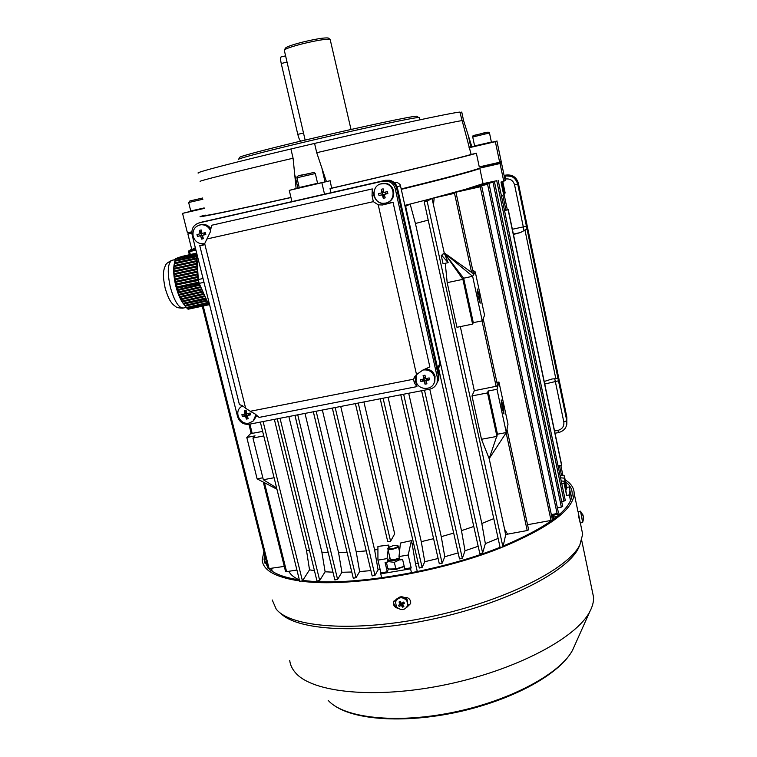<?xml version="1.0" encoding="UTF-8"?>
<svg xmlns="http://www.w3.org/2000/svg" width="757" height="757" viewBox="0 0 757 757"><rect width="100%" height="100%" fill="white"/><g stroke="black" fill="none" stroke-linecap="round" stroke-linejoin="round"><path stroke-width="1.14" d="M192.997 200.245L200.842 198.429L192.997 200.245M204.172 207.929L190.764 210.985L188.654 202.526L202.914 199.233M399.327 557.994L394.738 559.499L390.877 559.489M399.573 559.044L394.34 560.492L388.483 560.511M388.048 561.571L394.331 562.328L399.724 559.669M404.229 566.491L396.403 569.311L390.801 569.368M404.2 566.35L395.864 568.895L389.24 569.027L387.858 568.573L386.363 562.243M395.864 568.895L394.331 562.328M392.296 548.664C396.252 547.765 398.021 546.753 397.605 545.627L393.631 545.418L388.303 547.661C387.849 548.749 389.174 549.08 392.296 548.664M397.756 545.712L398.333 546.317C397.927 547.51 395.93 548.484 392.334 549.241C389.562 549.648 388.048 549.44 387.802 548.617L388.256 547.727M183.847 304.21C180.686 300.292 178.037 294.293 175.908 286.212C173.656 276.854 173.145 269.312 174.394 263.597L174.63 262.348M198.116 280.222L198.608 282.191L177.091 286.884L176.608 284.916L198.372 280.478L196.744 255.147M176.334 283.941L175.785 282.266L197.804 277.45L197.937 279.229L176.334 283.941L176.608 284.916M175.539 281.424L175.094 279.721L197.596 274.791L197.738 276.56L175.539 281.424L175.785 282.266M174.895 278.869L174.555 277.147L197.388 272.142L197.53 273.902L174.895 278.869L175.094 279.721M174.403 276.286L174.176 274.545L197.189 269.483L197.322 271.252L174.403 276.286L174.555 277.147M174.091 273.674L173.987 271.905L196.981 266.843L197.113 268.603L174.091 273.674L174.176 274.545M173.959 271.025L173.959 269.237L196.773 264.202L196.915 265.962L173.959 271.025L173.987 271.905M173.996 268.338L174.11 266.53L196.565 261.562L196.706 263.322L173.996 268.338L173.959 269.237M174.195 265.622L174.413 263.796L196.366 258.932L196.498 260.682L174.195 265.622L174.11 266.53M174.545 262.878L174.829 261.193L196.177 256.453L196.3 258.052L174.545 262.878L174.413 263.796M174.829 261.193L196.517 256.68L196.451 255.809L174.858 261.08M174.981 260.427L175.264 259.254L196.583 254.513L196.337 255.686L174.952 260.578M196.924 254.087L175.312 259.244M175.387 258.894L196.905 254.03M196.896 253.983L175.643 258.752M175.652 258.705L196.877 253.907M196.867 253.869L176.059 258.534M176.069 258.487L196.848 253.784M196.839 253.746L176.618 258.279M176.636 258.241L196.82 253.661L177.356 257.995M177.365 257.948L196.792 253.548M196.782 253.51L178.255 257.664M178.274 257.626L196.754 253.425M196.744 253.387L179.324 257.304M179.343 257.257L196.725 253.311M196.716 253.273L180.554 256.907M180.563 256.86L196.697 253.188L181.926 256.481M181.935 256.434L196.669 253.084M209.547 304.551L208.998 303.784L187.566 308.771L186.837 308.061L208.099 303.5L199.186 283.364L198.325 279.939M187.66 308.752L188.086 309.235L209.282 304.692M188.001 309.159L209.216 304.617M208.809 304.219L208.099 303.5M196.583 254.513L196.754 255.194L197.113 254.844M196.792 254.134L197.113 254.863M198.239 279.607L176.23 284.414M198.031 276.948L175.416 281.897M197.823 274.289L174.753 279.352M197.615 271.64L174.261 276.769M197.407 268.99L173.94 274.157M197.208 266.35L173.807 271.508M197 263.71L173.855 268.82M196.792 261.08L174.072 266.104M196.593 258.449L174.441 263.36M186.411 307.493L208.175 303.084M207.815 302.459L186.354 307.512L185.247 306.121L207.144 300.964M207.73 302.932L207.049 301.437M206.803 300.226L184.717 305.421L207.096 300.86M184.897 305.629L185.247 306.121M205.79 297.984L183.222 303.292L182.844 302.809L184.557 305.203M206.718 300.69L206.131 298.731M183.705 304.002L206.036 299.204M183.326 303.519L206.084 298.627M183.222 303.292L182.314 301.854L205.119 296.489M205.705 298.457L205.024 296.952M204.778 295.732L181.879 301.125L181.491 300.643L181.926 301.371L205.071 296.384M181.926 301.371L182.314 301.854M181.879 301.125L181.084 299.649L204.097 294.236M204.683 296.205L204.012 294.7M203.756 293.479L180.705 298.911L180.308 298.438L180.686 299.176L204.049 294.132M180.686 299.176L181.084 299.649M180.705 298.911L180.024 297.416L203.075 291.975M203.671 293.953L202.99 292.448M202.734 291.227L179.702 296.659L179.314 296.176L179.627 296.933L203.027 291.871M179.627 296.933L180.024 297.416M179.702 296.659L179.135 295.126L202.053 289.713M202.649 291.691L201.958 290.186M201.712 288.956L178.87 294.359L178.491 293.877L178.747 294.653L202.005 289.609M178.747 294.653L179.135 295.126M178.87 294.359L178.415 292.798L201.031 287.442M201.617 289.429L200.936 287.915M200.69 286.685L178.207 292.013L177.838 291.53L178.037 292.325L200.984 287.338M178.037 292.325L178.415 292.798M178.207 292.013L177.848 290.433L199.999 285.162M200.596 287.149L199.905 285.635M199.659 284.405L177.696 289.628L177.337 289.146L177.488 289.95L199.952 285.067M177.488 289.95L177.848 290.433M177.696 289.628L177.45 288.162L198.93 283.487L198.608 282.191M199.564 284.878L198.93 283.487M177.45 288.162L198.883 283.288M177.091 286.884L177.091 287.537L198.987 282.768M209.367 303.85L207.967 302.63M196.489 257.162L197.624 256.907M184.292 304.834C180.951 301.021 178.141 294.814 175.861 286.231C173.457 276.163 173.031 268.29 174.583 262.622M198.23 279.56L203.027 278.51M199.186 283.364L203.983 282.323M207.834 302.488L208.97 302.251M566.832 420.996L566.832 417.116L518.356 183.194C516.406 177.015 512.224 174.309 505.79 175.094L504.105 175.463M512.357 229.257L523.305 226.892L514.571 184.878C513.161 180.412 510.133 178.453 505.477 179.012L504.995 175.851L504.219 176.021L504.995 175.851C511.505 175.066 515.744 177.791 517.712 184.046L527.004 229.002L520.438 232.56L513.322 234.093M513.435 234.452L520.438 232.56M554.559 431.007L557.947 430.383C562.309 429.134 564.268 426.314 563.823 421.933L554.749 378.784L552.071 378.973L544.16 381.5M554.749 378.784L557.909 378.084L566.775 420.693L566.832 417.116M578.093 511.59L580.259 522.936L582.653 522.519L583.562 518.668M580.543 511.259L582.653 522.519M583.467 517.438L583.06 515.668M582.909 514.855L582.351 513.994L583.287 516.473L583.06 518.015L583.287 518.98L583.524 517.514M408.137 604.256L407.805 605.25L406.793 600.49C402.118 596.402 398.352 596.894 395.504 601.957L396.479 606.877C401.248 611.003 405.023 610.454 407.805 605.25L407.124 599.506C402.459 595.428 398.702 595.92 395.854 600.963L395.854 600.982M404.475 603.197L403.661 602.061L401.541 603.509L400.15 601.295L399.005 602.014L400.396 604.218L398.4 605.316L399.204 606.461L401.201 605.363L402.715 607.218L403.869 606.508L402.355 604.644L404.475 603.197L402.677 603.717L402.355 604.644M402.79 605.221L402.308 605.524L401.522 604.427L401.201 605.363M401.522 604.427L399.204 606.461M400.415 605.117L399.961 604.474M399.005 602.014L400.718 603.291L400.396 604.218M399.933 602.203L400.481 601.862M403.282 602.335L403.784 603.036M402.308 605.524L402.715 607.218M491.388 142.051L474.611 145.902L472.728 137.008C473.314 134.755 471.781 136.232 479.465 134.121C486.325 132.078 489.656 131.699 489.476 132.977L472.728 137.008M483.553 133.175L476.011 134.916L483.562 133.175M491.388 142.061L489.524 133.137M200.728 222.426L385.389 180.289L389.685 180.27C393.772 181.349 396.365 183.96 397.482 188.105L396.677 188.455C395.551 184.292 392.94 181.671 388.843 180.582L384.528 180.601L201.864 222.085L384.528 180.601L388.843 180.582C392.94 181.671 395.551 184.292 396.677 188.455L438.35 375.576L396.677 188.455L395.315 189.042C394.189 184.85 391.549 182.21 387.414 181.112L383.07 181.131L199.063 222.918C193.508 224.81 191.19 228.794 192.117 234.859L237.594 416.719C239.562 422.274 243.413 424.781 249.157 424.261L429.721 389.155C433.382 388.303 435.852 386.136 437.12 382.645L437.347 377.573L395.315 189.042M437.026 382.91L438.133 380.61L438.35 375.576L438.133 380.61L437.026 382.91M245.628 408.241L250.283 411.278L413.483 379.229L416.52 374.583L422.794 370.107L429.844 366.908L393.044 202.337L384.641 203.936C378.964 203.529 375.302 200.548 373.655 194.994L372.283 188.919L211.6 225.274L210.219 232.125L204.683 243.64L245.628 408.241L242.429 405.724L239.401 404.56L199.744 245.552L202.479 245.334L204.683 243.64M250.283 411.278L255.289 414.107L259.112 417.41L416.927 386.609L415.621 380.828L415.867 375.217M203.993 244.606L199.744 245.552M372.283 188.919L372.047 195.666L373.333 201.655L207.484 238.862M416.52 374.583L378.235 204.825L382.503 204.986L393.044 202.337M378.235 204.825L373.333 201.655M413.483 379.229L414.391 382.957L416.927 386.609M388.152 202.176C396.687 198.873 395.04 184.736 385.938 183.44L380.487 183.998M385.739 203.075C395.76 201.362 395.438 185.124 385.313 183.677L381.396 183.743C370.428 185.72 372.435 203.699 383.544 203.302L385.739 203.075M383.156 188.853L381.235 189.278L381.944 192.855L378.566 193.593L379.011 195.552L382.38 194.814L383.26 198.296L385.181 197.87L384.301 194.379L387.849 193.555L387.414 191.597L383.865 192.42L383.156 188.853M381.235 189.278L382.749 192.515L381.944 192.855M382.597 191.833L383.685 191.587M385.351 192.079L385.758 193.877L387.849 193.555M385.758 193.877L384.301 194.379M384.424 194.89L383.335 195.136L383.26 198.296M383.335 195.136L383.184 194.464L382.38 194.814M383.184 194.464L379.011 195.552M382.522 194.606L382.105 192.78M410.663 603.547L407.465 606.281M406.982 607.152L410.673 603.509L410.654 601.408C409.698 598.56 407.663 597.216 404.569 597.368M396.517 606.925C394.255 605.524 393.337 603.613 393.754 601.19M565.593 481.868C569.926 485.161 572.141 489.079 572.207 493.611C571.705 509.158 548.683 526.635 503.168 546.043M500.074 547.283C438.568 572.16 348.447 586.817 302.772 580.364M299.365 579.909C284.272 577.591 273.996 573.74 268.536 568.337M267.912 567.693L264.07 559.423L264.581 554.417M289.742 660.558C290.253 664.92 292.164 668.989 295.485 672.755C312.187 692.589 374.847 699.354 445.173 684.811C515.498 670.409 576.522 637.943 589.864 611.505C592.532 606.433 593.762 601.654 593.554 597.169L592.22 590.772M502.96 546.951C549.894 527.127 573.626 509.262 574.166 493.346L574.166 493.271C574.033 487.943 571.033 483.477 565.167 479.862M272.236 599.979L276.191 609.073C290.281 627.506 354.967 632.625 429.351 617.012C503.746 601.531 567.92 569.217 579.843 544.955L582.691 534.187M578.263 513.823L580.127 522.746M263.89 551.654L262.177 559.981C262.991 570.314 275.472 577.307 299.621 580.95M301.948 581.253C348.277 587.602 438.937 572.794 500.935 547.765M397.16 598.579L393.479 601.938C393.063 605.184 394.529 607.313 397.889 608.325M280.573 613.189C296.952 630.572 361.373 634.584 433.335 618.98C505.316 603.49 566.605 572.178 578.31 548.465L579.985 544.68M272.236 571.28L271.536 568.46M288.72 571.317C290.537 574.61 294 577.459 299.138 579.871C294 577.459 290.537 574.61 288.72 571.317M548.655 522.746L550.301 520.579L548.655 522.746M553.045 514.287L552.014 517.835L553.244 515.224L560.085 513.861M553.821 519.037L553.424 517.145L557.18 516.388M553.424 517.145L554.143 515.044M434.064 383.089L434.802 381.452L435.057 376.503C433.61 371.725 430.364 369.208 425.33 368.952M417.448 373.665L416.577 375.179L415.99 381.017C417.571 390.092 431.868 391.132 434.357 382.323L434.613 377.365C432.739 371.782 428.859 369.331 422.983 370.022M429.569 379.787L429.153 377.913L425.68 378.708L424.989 375.217L423.106 375.586L423.788 379.077L420.457 379.617L420.883 381.481L424.213 380.941L425.037 384.178L426.92 383.818L426.096 380.572L429.569 379.787L426.702 379.465L426.096 380.572M427.137 378.386L427.345 379.333M426.295 380.213L424.961 380.468L425.037 384.178M424.961 380.468L424.819 379.825L424.213 380.941M424.819 379.825L420.883 381.481M424.166 379.957L423.92 378.841M423.106 375.586L424.403 377.97L423.788 379.077M424.261 377.327L425.349 377.109M397.482 188.105L438.956 374.384L438.729 379.399L437.877 381.301M394.406 182.74L395.381 182.352L394.265 182.607M437.546 368.072L439.959 363.455L400.453 185.626L397.179 187.026M395.381 182.352L397.009 182.286L394.832 183.156M397.009 182.286L400.008 184.396L400.453 185.626M439.959 363.455L439.874 365.593L437.858 369.473M439.372 366.549L439.874 365.593M242.382 405.705L241.313 406.613M253.604 420.637L256.793 415.404M242.723 405.847L240.934 406.944C233.62 412.205 240.215 425.283 249.062 423.097L253.141 421.081L255.951 414.685M246.394 419.075L248.173 418.725L247.227 415.602L250.586 414.836L250.141 413.019L246.773 413.786L246.101 410.389L244.322 410.748L244.984 414.136L241.909 414.637L242.363 416.445L245.438 415.953L246.394 419.075L246.754 414.722L245.438 415.953M248.911 413.322L249.148 414.259L247.227 415.602M247.643 415.205L246.905 415.347M246.754 414.722L242.363 416.445M246.129 414.845L245.779 413.407M244.322 410.748L246.299 412.925L244.984 414.136M249.148 414.259L250.586 414.836M502.222 408.562L503.982 413.965L502.97 405.383L501.21 399.961L502.222 408.562M478.216 297.104L480.193 303.178L479.228 295.098L477.251 289.004L478.216 297.104M482.588 167.013L492.627 164.733M398.996 556.565L400.434 543.053L411.411 540.63L408.203 554.995L398.996 556.565L399.791 559.972L402.601 559.489L404.777 568.848L411.165 567.769L410.568 568.829L380.752 573.844L380.932 572.86L387.281 571.79L388.483 568.791M410.568 568.829L411.496 572.803M277.289 418.791L316.975 581.026L319.7 580.468L325.113 571.79L332.966 572.188M280.024 418.252L319.7 580.468M405.08 206.472L405.629 206.311L482.635 552.998L485.351 543.621L498.125 538.435M479.796 553.509L438.549 368.148L479.796 553.509L482.635 552.998M299.772 581.329L302.44 580.884L309.528 569.832L314.439 570.664M263.105 421.545L302.44 580.884M404.844 205.384L426.976 199.782L424.204 201.816L427.137 201.163L502.96 546.989L505.619 535.076L507.578 534.149L504.607 529.247L505.619 535.076M500.122 547.5L424.194 201.816L500.122 547.5L502.96 546.989M355.402 403.604L387.773 541.757L390.584 541.274L394.671 533.846L363.909 401.948M358.241 403.046L390.584 541.274M332.351 408.08L372.179 575.945L374.97 575.396L378.074 569.822L380.156 569.567M335.171 407.531L374.97 575.396M313.351 411.78L353.273 578.244L356.045 577.695L359.622 571.563L370.911 570.608M316.152 411.231L356.045 577.695M294.975 415.347L334.849 579.947L337.594 579.398L341.909 572.273L351.778 572.008M297.738 414.808L337.594 579.398M421.611 390.726L459.499 558.921L462.338 558.401L465.016 550.755L478.187 546.28M424.488 390.167L462.338 558.401M400.775 394.776L439.306 563.747L442.135 563.217L444.785 556.736L458.146 552.903M403.642 394.217L442.135 563.217M380.232 398.769L419.293 568.005L422.113 567.476L424.772 561.703L438.114 558.496M383.089 398.22L422.113 567.476M472.709 270.098L475.264 271.943L472.633 276.305L444.227 252.866L462.896 279.352L463.653 278.197L472.633 276.305L482.228 320.836L473.286 322.652L463.653 278.197L444.208 252.866L473.494 273.769M447.188 282.645L462.896 279.352L472.605 324.11L456.963 327.289L447.188 282.645L445.258 263.294M460.322 326.608L474.327 390.678L471.99 395.911L481.49 439.268L489.173 458.628L506.31 432.55L497.463 434.196L489.173 458.628L504.607 529.247M427.137 201.163L432.048 198.466L444.217 252.866L441.833 255.497L448.163 262.67L444.208 252.866L441.274 255.62L443.053 263.758L448.163 262.67M262.84 477.79L257.125 478.859L246.791 437.451L251.116 433.127M276.617 487.943L263.332 479.739L252.952 438.01L255.052 435.862L246.791 437.451M257.125 478.859L276.939 489.23M497.463 434.196L488.104 391.009L496.989 389.297L506.31 432.55L508.004 424.185L498.939 382.03L496.904 382.427M426.976 199.782L465.678 189.241L483.004 183.648M401.191 188.947C444.633 178.33 470.835 171.404 479.768 168.149L483.004 183.459M340.716 406.452L374.62 549.923L377.923 549.506M388.114 549.97L387.082 558.59L377.932 560.142L377.913 546.403L388.701 545.078L388.407 547.529M389.136 546.951L388.701 545.078M411.411 540.63L412.111 543.658L413.596 543.346M322.359 410.029L356.206 551.758L366.227 550.878M304.995 413.398L338.559 552.563L347.047 552.307M288.862 416.539L321.876 552.165L328.188 552.478M429.758 389.145L461.486 530.648L473.778 526.475M408.695 393.243L441.265 536.656L453.68 533.089M388.067 397.255L421.271 541.662L433.591 538.681M421.271 541.662L424.772 561.703M441.265 536.656L444.785 556.736M461.486 530.648L465.016 550.755M338.559 552.563L341.909 572.273M356.206 551.758L359.622 571.563M374.62 549.923L378.074 569.822M482.02 320.883L496.119 386.307L474.327 390.678M497.604 385.692L496.119 386.307M506.149 432.805L527.213 530.543L528.641 529.796M507.578 534.149L527.213 530.543M249.886 424.119L252.185 433.364L251.173 433.364L248.921 424.298M262.651 431.433L252.185 433.364M505.241 179.929L503.784 181.425L501.011 182.049L503.679 194.776L504.134 194.218L501.399 181.964M561.221 480.96L564.22 481.263L564.873 484.385L566.643 495.457L564.173 483.685L561.751 483.496M564.22 481.263L564.173 483.685M501.465 196.006L503.679 194.776M565.716 489.211L566.719 489.031L566.738 487.357L569.349 486.959L569.945 490.735L569.311 494.927L566.643 495.457M560.029 475.292L564.325 475.822L564.277 478.169L560.558 477.799M566.738 487.357L564.325 475.822M569.311 494.927L570.523 500.708M412.111 543.658L415.47 563.71L418.176 563.151M415.47 563.71L417.306 571.62M503.131 190.234L504.162 190.007L504.72 193.508L505.165 192.969L502.799 181.642M504.162 190.007L502.43 181.727M481.972 166.805L482.521 166.682M387.082 558.59L387.877 561.987L385.086 562.46L387.281 571.79M377.932 560.142L380.932 572.86M389.817 557.237L387.877 561.987M411.165 567.769L408.203 554.995M380.752 573.844L381.689 577.818M321.876 552.165L325.113 571.79M274.356 419.359L306.471 550.254L309.575 550.803M306.471 550.254L309.528 569.832M405.629 206.311L410.143 204.059L415.432 223.495L481.831 523.484L493.782 518.63M481.831 523.484L485.351 543.621M415.432 223.495L428.216 220.126M481.092 184.84L481.102 184.235L496.734 180.715L563.984 501.106L565.299 500.434M474.97 186.998L474.989 186.373L493.015 182.314L561.353 507.105L562.688 506.424M465.659 189.884L465.678 189.241L487.574 184.32L557.086 513.539L558.448 512.839M452.44 193.678L452.487 192.997L480.25 186.771L551.03 520.447L552.421 519.728M433.543 204.04L434.187 197.908L454.522 193.338L471.63 272.7M479.768 168.149L500.046 163.531L501.588 162.424L492.57 164.439M191.805 232.711L187.897 233.998L191.833 233.118M502.818 195.249L505.922 210.058M559.451 465.574L561.533 475.481M454.522 193.338L438.823 196.688M527.544 524.705L551.03 520.447M475.264 271.943L484.584 315.319L482.228 320.836M480.25 186.771L455.941 192.032M551.333 514.599L557.086 513.539M487.574 184.32L468.129 188.512M557.389 507.843L561.353 507.105M493.015 182.314L476.645 185.825M561.666 501.541L563.984 501.106M496.734 180.715L482.095 183.847M264.458 482.692L286.581 571.649L296.914 570.021M263.294 482.086L285.55 571.507L286.581 571.649M195.382 247.908L193.309 248.438L194.237 248.268L194.379 248.864M194.237 248.268L195.401 248.012M195.552 248.599L190.31 249.838L191.247 249.678L191.398 250.283M191.247 249.678L195.58 248.712M195.732 249.308L188.692 250.955L189.638 250.785L189.799 251.428M189.638 250.785L195.76 249.432M202.27 306.197L268.167 568.706L284.282 566.406M195.912 250.047L188.597 251.759L189.562 251.589L190.291 254.503M203.207 305.989L269.161 568.838M189.562 251.589L195.94 250.17M191.767 249.45L187.897 233.998M503.784 181.425L500.046 163.531M504.02 190.168L503.159 190.357M566.719 489.031L564.277 478.169M564.93 481.263L564.249 481.386M504.067 193.868L504.72 193.508M558.051 465.839L561.543 465.167L561.562 464.467L508.231 209.557L504.474 210.37M504.512 210.55L508.098 209.755L561.543 465.167M252.952 438.01L263.758 435.937M473.286 322.652L472.605 324.11M471.99 395.911L487.527 392.921L496.952 436.401L481.49 439.268M488.104 391.009L487.527 392.921M498.939 382.03L496.989 389.297M274.1 477.743L263.332 479.739M441.274 255.62L441.833 255.497M317.58 183.289L299.233 187.528L296.943 177.772C296.356 176.334 298.76 175.293 304.172 174.63L307.399 173.883L304.182 174.63C317.24 172.104 312.65 171.546 315.319 173.523L296.943 177.772M309.774 173.334L300.747 175.416L309.774 173.334M210.891 228.784C208.743 225.737 205.885 224.261 202.308 224.365L199.772 224.924M210.522 230.639C208.516 226.655 205.384 224.687 201.107 224.734C194.965 225.974 192.306 229.825 193.139 236.307C194.899 241.511 198.419 244 203.671 243.763L204.778 243.546M196.981 234.519L197.454 236.411L200.558 235.73L201.58 239.089L203.387 238.682L202.374 235.323L205.819 234.528L205.346 232.636L201.901 233.43L201.22 229.948L199.403 230.365L200.085 233.837L196.981 234.519M202.507 235.815L202.091 235.219L200.558 235.73M202.091 235.219L197.454 236.411M201.466 235.361L201.002 233.535M199.403 230.365L201.617 233.336L200.085 233.837M204.087 232.929L204.522 234.67L205.819 234.528M204.522 234.67L202.374 235.323M202.251 235.872L201.58 239.089M281.074 56.983L280.942 57.012C280.336 57.664 280.431 59.831 281.235 63.512L297.785 134.368C298.816 138.417 299.8 140.594 300.728 140.906L300.794 140.887M305.137 140.083L284.263 50.113C285.663 48.675 291.786 46.565 302.601 43.774C316.634 40.405 325.803 38.9 330.109 39.26L351.021 129.485M284.263 50.113L285.521 48.041C286.837 46.688 292.514 44.72 302.554 42.127C315.565 39.004 324.081 37.613 328.093 37.954L328.623 38.295M302.961 186.922L296.119 188.531L293.082 158.222L290.906 148.987C231.614 163.039 194.189 172.899 198.306 173.06M501.285 161.118L499.648 162.253L479.266 166.909L476.371 153.245L471.147 154.437L459.859 112.074C451.172 112.802 384.499 127.081 314.571 143.423L290.906 148.987M461.694 120.666C453.102 121.811 386.581 136.44 316.719 152.696L326.418 181.595L330.147 180.743L289.269 190.386L291.899 201.523M321.905 182.91L324.507 194.114M302.999 187.074L314.004 184.528M194.066 210.588L204.22 208.27M204.21 208.241L203.69 208.355M478.046 145.495L488.104 143.187M419.264 117.742L418.621 117.505C414.07 117.42 361.619 128.576 310.748 140.594C268.82 150.473 238.323 158.45 238.559 159.33M417.116 116.54L416.596 116.2C412.035 116.067 360.569 126.968 310.692 138.768C269.577 148.457 239.619 156.349 239.808 157.276L238.569 159.32M330.147 180.743L331.632 188.171L330.033 188.625L330.96 192.647M471.147 154.437C460.284 157.816 398.56 172.795 331.632 188.171M293.082 158.222C234.121 172.066 196.669 181.51 200.331 181.387M290.953 197.52C232.408 210.72 196.782 218.073 200.293 216.464L205.204 215.092M290.934 197.435C233.175 210.361 204.608 216.322 205.242 215.319M296.119 188.531L289.269 190.386M459.944 112.462L461.761 112.083L463.558 120.524L471.876 146.801L469.614 147.35M481.849 166.322L482.029 167.174M479.843 168.537C470.92 171.801 444.728 178.747 401.276 189.354M481.443 167.77L481.168 166.483M476.371 153.245C465.848 156.585 400.642 172.416 330.033 188.625M314.571 143.423L316.719 152.696M488.085 143.073L497.094 141.02L495.352 141.691L499.648 162.253M471.866 146.773L478.017 145.372M495.352 141.691L468.999 147.747M204.239 208.421L182.551 213.37L187.424 232.806L191.814 231.831M182.551 213.37L194.038 210.474M203.661 208.26L204.201 208.137M326.418 181.595L313.975 184.377M202.734 197.993L189.856 200.965L202.734 197.993L189.912 200.965L188.654 202.526M186.279 307.418L183.591 307.995C178.898 308.402 174.498 301.541 170.41 287.423C167.165 272.615 167.59 263.597 171.688 260.38L172.501 260.2M563.823 421.933L566.775 420.693L558.505 380.809L544.699 384.064M505.477 179.012L504.872 179.144M555.837 378.746L524.998 230.232M514.571 184.878L517.712 184.046C516.416 180.157 514.24 177.573 511.193 176.315L504.995 175.851L505.79 175.094M524.005 230.828L523.305 226.892L526.408 225.983L517.712 184.046L518.356 183.194M527.004 229.002L557.909 378.084L526.408 225.983M557.947 430.383L558.543 432.578C564.637 430.847 567.381 426.882 566.775 420.693L566.842 424.317M579.133 518.668L578.613 515.952M473.731 135.446L487.991 132.153L473.731 135.446M383.07 181.131L385.389 180.289M199.063 222.918L201.864 222.085M437.347 377.573L438.956 374.384M373.655 194.994L372.047 195.666M387.082 203.671L385.578 204.418M415.621 380.828L414.391 382.957M203.605 244.937L202.479 245.334M328.169 700.339C343.47 717.901 395.741 724.137 453.188 712.328C510.644 700.632 560.88 673.266 572.727 649.837L574.61 645.617M297.785 134.368L303.548 133.005M297.917 188.115L295.003 175.738M470.788 147.066L468.394 135.768M325.037 181.898L322.16 169.464M281.235 63.512L287.035 62.074M397.605 545.627L398.125 545.92M398.333 546.317L399.535 551.484M387.839 548.797L390.196 558.836M175.17 259.604L171.688 260.38C165.045 263.843 166.001 264.496 164.354 268.139C163.493 271.839 162.433 274.81 165.158 288.199M182.759 308.165C175.633 307.806 176.854 307.295 173.41 304.834C171.101 302.317 168.877 300.387 165.168 288.247M558.534 432.588L554.985 433.241M558.505 380.809L557.909 378.084M578.074 511.59L580.468 511.183L583.117 515.46M482.625 167.174L482.417 166.19M492.665 164.884L492.457 163.9M387.414 181.112L389.685 180.27M437.12 382.645L438.729 379.399M384.641 203.936L382.503 204.986M415.054 376.191L413.937 378.074M385.938 183.44L385.313 183.677M265.082 563.454L264.07 559.423M593.545 597.159L581.736 540.517M582.691 534.272L580.335 522.917M578.045 511.94L574.166 493.346M578.31 548.465L579.843 544.955M334.537 705.713C356.481 720.806 408.562 723.503 462.111 711.078C515.612 698.484 560.454 673.475 572.727 649.837L589.864 611.505M393.479 601.938L393.763 601.153M434.802 381.452L434.357 382.323M241.985 406.007L240.934 406.944M380.213 398.778L419.293 568.005M400.756 394.785L439.306 563.747M421.592 390.735L459.499 558.921M294.927 415.356L334.849 579.947M313.313 411.78L353.273 578.244M332.323 408.089L372.179 575.945M483.165 318.65L497.614 385.729M506.982 429.238L528.651 529.853M504.077 194.294L507.313 209.755M560.814 465.309L562.971 475.651M456.093 192.931L473.503 273.797M481.764 186.373L552.43 519.775M489.06 183.932L558.458 512.886M494.482 181.926L562.697 506.461M498.172 180.336L565.309 500.481M260.332 422.084L299.744 581.442M277.232 418.801L316.975 581.026M193.309 248.447L193.47 249.072M190.31 249.848L190.48 250.491M188.692 250.964L188.871 251.665M188.597 251.759L189.345 254.712M505.156 180.516L501.465 162.821M569.945 490.735L571.497 498.172M508.202 209.613L561.562 464.666M317.59 183.298L315.319 173.523M202.308 224.365L201.107 224.734M416.596 116.2L418.621 117.505M419.217 117.515L419.728 119.843M496.942 141.18L501.191 161.515M328.093 37.954L330.109 39.26M280.942 57.012L285.521 55.876"/></g></svg>
